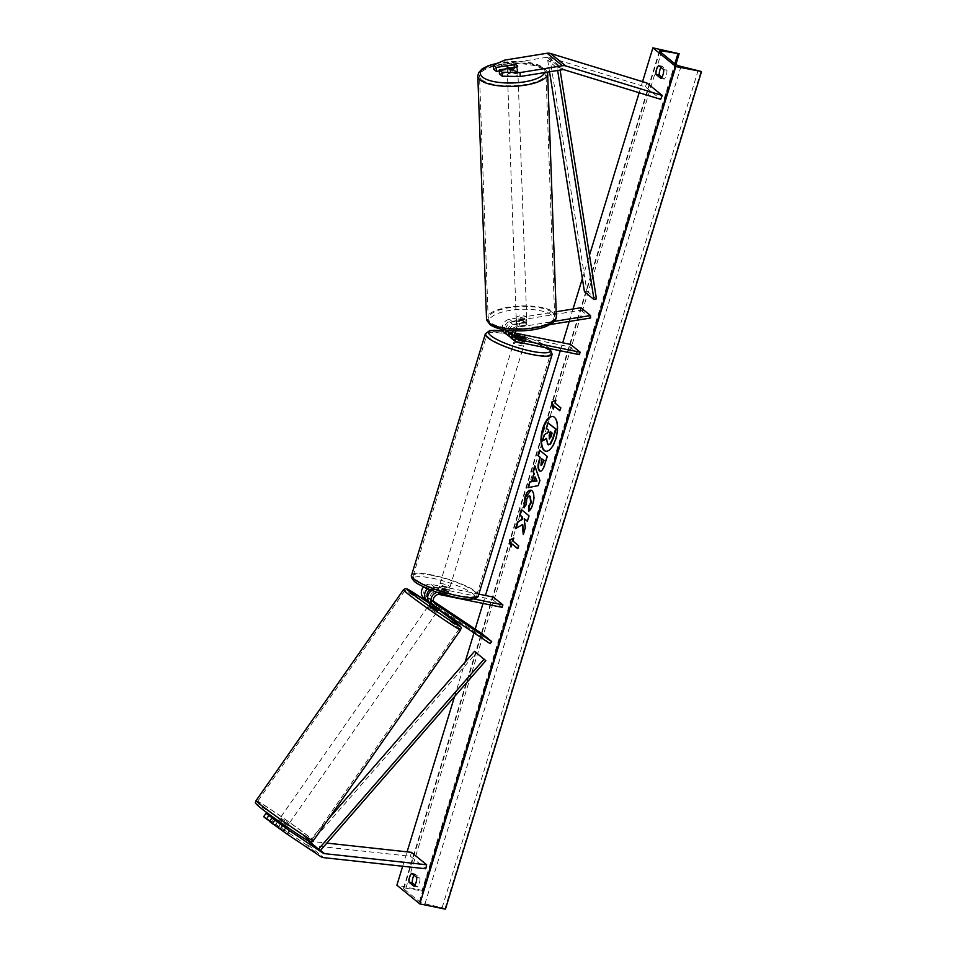 <?xml version="1.0" encoding="UTF-8"?>
<svg xmlns="http://www.w3.org/2000/svg" width="957" height="957" viewBox="0 0 957 957"><rect width="100%" height="100%" fill="white"/><g stroke="black" fill="none" stroke-linecap="round" stroke-linejoin="round"><path stroke-width="0.72" stroke-dasharray="4.79 3.59" d="M508.059 330.332A5.252 4.641 -50.8 0 1 512.761 324.399L523.072 322.736A5.252 1.735 177.9 0 1 526.565 323.669A5.252 1.735 177.9 0 1 526.924 324.267A5.252 1.735 177.9 0 1 526.135 325.236L515.823 326.899A5.252 4.641 129.2 0 0 511.409 330.691A5.252 4.641 129.2 0 0 512.677 335.919A5.252 4.641 129.2 0 0 514.495 336.78L514.663 336.816M509.004 330.428A7.883 6.962 129.2 0 1 515.727 324.423L526.051 322.76A5.252 1.735 -2.1 0 0 526.828 321.791A5.252 1.735 -2.1 0 0 526.47 321.193A5.252 1.735 -2.1 0 0 522.989 320.26L512.677 321.923A7.883 6.962 -50.8 0 0 505.607 330.009M523.072 322.736L522.989 320.26M502.592 329.495A7.883 6.962 -50.8 0 1 509.423 319.279L556.173 311.731M513.359 330.763A7.883 6.962 -50.8 0 1 518.981 327.067L554.306 321.373M579.38 354.664L569.822 346.877L507.425 334.101L510.679 336.744A7.883 6.962 -50.8 0 1 509.686 336.457M507.425 334.101A7.883 6.962 -50.8 0 1 504.71 332.821M508.358 331.672L508.179 331.636A5.252 4.641 -50.8 0 1 506.373 330.787A5.252 4.641 -50.8 0 1 505.105 325.547A5.252 4.641 -50.8 0 1 509.507 321.755L581.031 310.224L580.935 307.735M514.364 334.878L511.433 334.28A5.252 4.641 -50.8 0 1 509.614 333.431A5.252 4.641 -50.8 0 1 508.669 332.33M581.031 310.224L590.589 318.011M516.325 330.871A5.252 4.641 -50.8 0 1 519.065 329.543L550.251 324.519M514.794 332.988L508.729 331.744M569.822 346.877L570.575 344.412M510.679 336.744L521.386 338.945A5.252 1.029 -163 0 1 525.154 341.147A5.252 1.029 -163 0 1 524.448 341.434L513.742 339.245L516.983 341.888M511.014 337.965A7.883 6.962 129.2 0 0 513.742 339.245M522.103 336.589L521.386 338.945M525.202 338.969L524.448 341.434M526.135 325.236L526.051 322.76M499.434 73.904L517.031 71.069A5.252 1.735 -2.1 0 0 517.821 70.1A5.252 1.735 -2.1 0 0 517.462 69.502A5.252 1.735 -2.1 0 0 513.981 68.569L513.837 64.789M513.981 68.569L499.327 70.938M493.573 69.119L504.925 64.059L547.26 57.229A4.199 3.708 -50.8 0 1 548.935 57.336L645.389 86.848L660.689 99.313M504.925 64.059L504.782 60.088M645.389 86.848L646.92 82.984M517.031 71.069L516.9 67.098M285.832 827.315L283.416 830.76L286.287 827.53L277.721 821.453M280.545 823.786L278.152 827.207L275.269 824.958L283.882 830.975L269.742 821.166M278.152 820.831L306.742 839.947M274.336 818.283L271.932 821.728L305.355 844.074A8.41 7.417 129.2 0 0 307.747 845.067A8.41 7.417 129.2 0 0 308.405 845.163L410.493 856.3L425.781 868.777M308.776 841.083A4.199 3.708 129.2 0 0 309.29 841.179L326.863 843.093M411.366 852.316L410.493 856.3M271.932 821.728L263.665 816.692M269.527 821.465L283.416 830.76M282.77 824.826L280.365 828.26M440.112 606.594L439.072 608.963L428.915 601.821M433.712 605.96L430.471 603.305L438.605 608.748M423.688 597.814A7.883 6.962 129.2 0 0 424.154 598.161L480.605 635.903L490.163 643.69M478.847 594.13L430.925 584.32A7.883 6.962 129.2 0 0 423.64 586.892M430.925 584.32L434.179 586.964A7.883 6.962 129.2 0 0 427.743 588.734M493.322 597.096L492.568 599.561L430.172 586.785A5.252 4.641 129.2 0 0 424.441 589.715A5.252 4.641 129.2 0 0 425.351 595.78A5.252 4.641 129.2 0 0 425.662 596.008L433.461 601.223M433.976 602.491L431.966 601.152A5.252 4.641 -50.8 0 1 431.655 600.924A5.252 4.641 -50.8 0 1 430.758 594.859A5.252 4.641 -50.8 0 1 436.488 591.928L447.194 594.118A5.252 1.029 17 0 0 447.9 593.83A5.252 1.029 17 0 0 444.132 591.629L433.425 589.428A5.252 4.641 129.2 0 0 430.387 589.823M427.647 597.324A5.252 4.641 129.2 0 0 428.604 598.424A5.252 4.641 129.2 0 0 428.915 598.663L433.653 601.821M482.113 633.749L480.605 635.903M473.859 598.938L440.483 592.108A7.883 6.962 129.2 0 0 437.038 592.275M492.568 599.561L502.126 607.348M434.179 586.964L444.885 589.165A5.252 1.029 -163 0 1 448.654 591.378A5.252 1.029 -163 0 1 447.948 591.653L437.241 589.464L440.483 592.108M431.942 590.433A7.883 6.962 -50.8 0 1 437.241 589.464M437.038 604.118L435.555 606.26M444.132 591.629L444.885 589.165M447.194 594.118L447.948 591.653M517.581 342.008A5.252 1.029 -163 0 1 514.495 340.046A5.252 1.029 -163 0 1 517.605 340.022A5.252 1.029 -163 0 1 524.544 343.12A5.252 1.029 -163 0 1 524.173 343.36M522.869 336.744L521.96 339.699A5.252 1.029 17 0 0 518.06 338.551A5.252 1.029 17 0 0 515.309 338.335L516.218 335.381M518.861 337.677L517.988 340.513A5.252 1.029 17 0 0 521.888 341.661A5.252 1.029 17 0 0 524.639 341.876L525.537 338.922M442.313 586.306A5.252 1.029 -163 0 1 449.252 589.404A5.252 1.029 -163 0 1 446.141 589.428A5.252 1.029 -163 0 1 439.203 586.33A5.252 1.029 -163 0 1 442.313 586.306M449.252 589.404L447.9 593.83A5.252 1.029 -163 0 0 444.861 591.893L445.759 588.938A5.252 1.029 17 0 0 441.859 587.789A5.252 1.029 17 0 0 439.107 587.574L438.21 590.529A5.252 1.029 -163 0 0 437.851 590.768A5.252 1.029 -163 0 0 440.878 592.706L441.787 589.751A5.252 1.029 17 0 0 445.687 590.9A5.252 1.029 17 0 0 448.438 591.115L447.529 594.07A5.252 1.029 -163 0 0 447.9 593.83L448.654 591.378M444.861 591.893L438.21 590.529M440.878 592.706L447.529 594.07M524.639 341.876L517.988 340.513M515.309 338.335L521.96 339.699M439.107 587.574L445.759 588.938M448.438 591.115L441.787 589.751M446.895 586.964A5.252 1.029 -163 0 1 439.957 583.866A5.252 1.029 -163 0 1 443.067 583.842A5.252 1.029 -163 0 1 450.005 586.94A5.252 1.029 -163 0 1 446.895 586.964M516.852 342.486A5.252 1.029 17 0 0 513.742 342.51A5.252 1.029 17 0 0 520.68 345.609A5.252 1.029 17 0 0 523.79 345.585A5.252 1.029 17 0 0 516.852 342.486M530.872 353.911A33.256 6.543 17 0 0 550.574 353.767A33.256 6.543 17 0 0 506.672 334.184A33.256 6.543 17 0 0 486.969 334.328A33.256 6.543 17 0 0 530.872 353.911M432.875 575.54A33.256 6.543 -163 0 1 476.777 595.122A33.256 6.543 -163 0 1 457.075 595.266A33.256 6.543 -163 0 1 413.173 575.683A33.256 6.543 -163 0 1 432.875 575.54M517.534 71.488A5.252 1.735 177.9 0 1 517.893 72.086A5.252 1.735 177.9 0 1 513.646 73.952A5.252 1.735 177.9 0 1 507.748 73.067A5.252 1.735 177.9 0 1 507.389 72.457A5.252 1.735 177.9 0 1 511.636 70.603A5.252 1.735 177.9 0 1 517.534 71.488M507.76 70.256A5.252 1.735 177.9 0 1 514.746 69.131L507.76 70.256L507.605 65.794M514.591 64.669L514.746 69.131M517.426 71.308A5.252 1.735 177.9 0 1 510.44 72.445L517.426 71.308L517.259 66.858M510.284 68.162L510.44 72.445M526.398 319.207A5.252 1.735 177.9 0 1 526.757 319.817A5.252 1.735 177.9 0 1 522.51 321.672A5.252 1.735 177.9 0 1 516.624 320.786A5.252 1.735 177.9 0 1 516.266 320.188A5.252 1.735 177.9 0 1 520.512 318.322A5.252 1.735 177.9 0 1 526.398 319.207M523.718 319.829L516.732 320.966A5.252 1.735 177.9 0 1 523.718 319.829L523.826 322.808A5.252 1.735 177.9 0 1 526.565 323.669A5.252 1.735 177.9 0 1 526.924 324.267A5.252 1.735 177.9 0 1 526.506 324.985L526.398 322.019A5.252 1.735 177.9 0 1 519.412 323.143L526.398 322.019M516.732 320.966L516.84 323.933A5.252 1.735 177.9 0 0 516.421 324.65A5.252 1.735 177.9 0 0 516.78 325.248A5.252 1.735 177.9 0 0 519.519 326.11L519.412 323.143M523.826 322.808L516.84 323.933M519.519 326.11L526.506 324.985M516.529 318.31A5.252 1.735 177.9 0 1 516.17 317.712A5.252 1.735 177.9 0 1 520.417 315.846A5.252 1.735 177.9 0 1 526.314 316.731A5.252 1.735 177.9 0 1 526.673 317.341A5.252 1.735 177.9 0 1 522.426 319.195A5.252 1.735 177.9 0 1 516.529 318.31M517.617 73.964A5.252 1.735 -2.1 0 0 511.732 73.079A5.252 1.735 -2.1 0 0 507.485 74.933A5.252 1.735 -2.1 0 0 507.844 75.543A5.252 1.735 -2.1 0 0 513.742 76.428A5.252 1.735 -2.1 0 0 517.988 74.562A5.252 1.735 -2.1 0 0 517.617 73.964M481.778 79.742A33.256 11.005 -2.1 0 0 519.077 85.352A33.256 11.005 -2.1 0 0 545.968 73.557A33.256 11.005 -2.1 0 0 543.684 69.753A33.256 11.005 -2.1 0 0 506.385 64.143A33.256 11.005 -2.1 0 0 479.505 75.938A33.256 11.005 -2.1 0 0 481.778 79.742M552.38 312.532A33.256 11.005 177.9 0 1 554.653 316.336A33.256 11.005 177.9 0 1 527.774 328.131A33.256 11.005 177.9 0 1 490.463 322.521A33.256 11.005 177.9 0 1 488.19 318.717A33.256 11.005 177.9 0 1 515.069 306.922A33.256 11.005 177.9 0 1 552.38 312.532M545.897 451.214A17.716 7.548 -78.4 0 0 546.124 451.261A17.716 7.548 -78.4 0 0 556.125 439.167A17.716 7.548 -78.4 0 0 553.23 416.546A17.716 7.548 -78.4 0 0 552.99 416.51M402.67 866.252L407.072 851.85M454.551 696.552L465.054 662.208M474.014 632.888L475.174 629.108M483.022 603.436L485.45 595.481M560.276 350.752L562.704 342.797M569.236 321.456L573.04 309.015M582.358 278.535L589.5 255.172M639.156 92.733L642.554 81.644M445.424 909.15L442.158 907.667L424.992 903.803A4.725 0.933 -163 0 1 419.441 901.614L403.77 888.838A4.725 0.933 -163 0 1 403.435 888.311A4.725 0.933 -163 0 1 405.888 888.216L423.138 891.111L422.492 890.441L678.489 53.09M661.909 77.218L664.218 79.108A6.567 2.799 -78.4 0 0 666.933 70.244L661.969 66.189A6.567 2.799 -78.4 0 0 661.012 67.409M414.046 875.2A6.567 2.799 101.6 0 1 414.991 873.992L419.967 878.036A6.567 2.799 101.6 0 1 417.252 886.9L414.943 885.022M422.492 890.441L396.88 885.201M661.969 66.189L658.703 65.519M666.933 70.244L663.679 69.574M664.218 79.108L660.964 78.438M417.252 886.9L413.998 886.242M419.967 878.036L416.702 877.378M414.991 873.992L411.737 873.322M548.6 444.838L546.459 438.856M548.421 422.91L546.746 428.377L549.067 430.267L548.337 432.672L544.796 434.753L542.87 441.069M560.754 407.778L555.012 403.1M561.221 407.873L559.845 410.732M553.457 408.196L553.206 409.01M553.672 409.106L554.582 406.151M555.479 403.196L555.921 400.146M514.22 538.157L512.856 541.016M513.311 541.112L518.586 545.693M518.144 548.744L519.053 545.789M512.414 544.066L511.038 546.937M511.505 547.033L511.289 546.112M523.611 533.408L523.264 534.532M516.158 528.18L515.548 528.551M516.014 528.647L522.725 524.496M527.391 521.051L529.46 515.907L521.35 509.579M523.73 534.628L525.249 528.061M525.716 528.156L524.687 518.838M539.987 450.245L547.165 456.381M547.631 456.477L545.047 464.923C543.397 470.102 541.674 472.1 539.856 470.916M542.152 458.834L541.483 465.413M531.123 490.187L532.379 490.738C534.676 493.202 534.939 497.748 533.181 504.363C531.913 508.239 530.537 510.595 529.03 511.421L528.563 511.325M530.657 496.36C529.341 495.523 528.18 496.539 527.175 499.398L526.278 504.506M526.745 504.602L523.886 507.688M524.352 507.784L524.269 507.186M534.999 466.538L534.736 465.784M535.202 465.88L539.844 480.366M540.31 480.462L538.241 485.594M538.707 485.689L528.037 487.687M535.537 477.029L534.197 481.419M549.665 438.928L551.471 436.715L552.572 433.126L550.263 431.535M287.04 825.377L278.882 819.79L287.04 825.377M286.287 827.53L283.882 830.975L286.071 827.458M278.152 827.207L283.667 830.891M280.999 828.714L283.703 824.838L278.188 821.154L283.703 824.838M278.188 821.154L275.484 825.03M429.25 604.668L437.863 610.686M438.617 609.226L440.364 606.738M434.837 603.066L433.126 605.506M433.892 602.36L431.966 600.793L430.375 603.448L435.878 607.133L430.375 603.448M437.684 604.549L435.878 607.133M433.665 601.869L432.169 600.864M280.868 823.343L286.382 827.027M435.913 612.408L427.755 606.81L435.913 612.408M280.832 818.068L288.99 823.654L280.832 818.068M260.256 804.311A33.256 1.304 35 0 0 290.533 826.286A33.256 1.304 35 0 0 311.946 839.696A33.256 1.304 35 0 0 309.123 836.98A33.256 1.304 35 0 0 278.846 815.017A33.256 1.304 35 0 0 257.433 801.595A33.256 1.304 35 0 0 260.256 804.311M407.622 593.496A33.256 1.304 -145 0 1 404.799 590.768A33.256 1.304 -145 0 1 426.212 604.19A33.256 1.304 -145 0 1 456.489 626.153A33.256 1.304 -145 0 1 459.312 628.881A33.256 1.304 -145 0 1 437.911 615.459A33.256 1.304 -145 0 1 407.622 593.496M584.464 291.777L586.88 291.084L550.131 59.561L559.689 67.361L560.12 70.088M586.88 291.084L596.438 298.883M550.131 59.561L547.715 60.255L557.273 68.043L557.656 70.483M547.715 60.255L549.545 71.799M559.689 67.361L557.273 68.043M310.618 842.961L476.263 652.877L485.821 660.677M474.528 651.334L476.263 652.877M309.063 841.227L328.622 818.773M515.727 324.423L518.981 327.067M509.423 319.279L512.677 321.923M508.693 332.043L511.433 334.28M509.507 321.755L512.761 324.399M515.823 326.899L519.065 329.543M547.26 57.229L562.56 69.694M548.935 57.336L564.223 69.801M305.355 844.074L320.643 856.539M309.29 841.179L320.535 850.354M308.405 845.163L323.705 857.639M424.154 598.161L427.408 600.817M425.662 596.008L428.915 598.663M430.172 586.785L433.425 589.428M431.966 601.152L434.622 603.317M436.488 591.928L439.73 594.572M549.318 348.515A32.311 6.364 17 0 0 507.76 331.995A32.311 6.364 17 0 0 503.298 331.182M485.355 333.837A34.931 6.878 -163 0 1 506.062 333.682A34.931 6.878 -163 0 1 552.177 354.257M478.392 595.613A34.931 6.878 17 0 0 432.265 575.037A34.931 6.878 17 0 0 411.57 575.193M455.987 597.455A32.311 6.364 -163 0 1 415.589 582A32.311 6.364 -163 0 1 432.468 578.279A32.311 6.364 -163 0 1 472.866 593.723A32.311 6.364 -163 0 1 455.987 597.455M544.689 72.576A32.311 10.683 -2.1 0 0 542.715 67.421A32.311 10.683 -2.1 0 0 497.628 63.282M477.818 75.998A34.931 11.556 177.9 0 1 506.062 63.617A34.931 11.556 177.9 0 1 545.251 69.502A34.931 11.556 177.9 0 1 547.643 73.498M556.34 316.277A34.931 11.556 -2.1 0 0 553.947 312.281A34.931 11.556 -2.1 0 0 514.758 306.384A34.931 11.556 -2.1 0 0 486.515 318.777M491.431 324.854A32.311 10.683 177.9 0 1 509.758 310.415A32.311 10.683 177.9 0 1 551.591 315.152A32.311 10.683 177.9 0 1 533.264 329.591A32.311 10.683 177.9 0 1 491.431 324.854M419.441 901.614L675.451 64.263M403.77 888.838L659.768 51.475M444.933 908.755L700.943 71.404M422.97 890.847L678.98 53.484M421.905 891.146L674.864 63.784M405.888 888.216L661.323 52.743M424.992 903.803L681.001 66.44M442.158 907.667L698.167 70.304M256.057 800.638A34.931 1.376 -145 0 1 278.547 814.73A34.931 1.376 -145 0 1 310.355 837.806A34.931 1.376 -145 0 1 313.322 840.665M460.688 629.838A34.931 1.376 35 0 0 457.733 626.991A34.931 1.376 35 0 0 425.913 603.903A34.931 1.376 35 0 0 403.423 589.811M306.922 838.667A32.311 1.268 35 0 0 271.429 813.211A32.311 1.268 35 0 0 259.443 806.93M429.968 603.64A32.311 1.268 -145 0 1 438.581 609.657L429.98 603.64M509.614 333.431L506.373 330.787M512.677 335.919L515.931 338.575M526.757 319.817L526.828 321.791M524.544 343.12L525.154 341.147M517.821 70.1L517.893 72.086M428.604 598.424L425.351 595.78M431.655 600.924L434.909 603.568M549.94 348.635L544.437 344.807L533.228 339.579L521.087 335.357L503.25 331.098M514.495 340.046L515.44 336.972M439.203 586.33L437.851 590.768M439.957 583.866L513.742 342.51M476.777 595.122L550.574 353.767M413.173 575.683L486.969 334.328M450.005 586.94L523.79 345.585M547.44 72.134L544.473 67.863L525.034 61.834L498.37 62.959M507.389 72.457L507.258 68.653M516.266 320.188L516.421 324.65M516.17 317.712L507.485 74.933M554.653 316.336L545.968 73.557M488.19 318.717L479.505 75.938M526.673 317.341L517.988 74.562M675.343 66.165L423.138 891.111M659.445 50.948L403.435 888.311M286.777 826.836L287.495 825.807M275.269 824.958L277.506 821.752M278.164 820.819L278.882 819.79M430.279 603.197L431.966 600.793M436.368 612.839L288.99 823.654M404.799 590.768L257.433 801.595M459.312 628.881L311.946 839.696M427.755 606.81L280.377 817.637"/><path stroke-width="1.44" d="M556.173 311.731L580.935 307.735L590.493 315.535L554.306 321.373M509.686 336.457A7.883 6.962 -50.8 0 1 507.964 335.464A7.883 6.962 -50.8 0 1 505.607 330.009M507.964 335.464L504.71 332.821A7.883 6.962 -50.8 0 1 502.592 329.495M508.669 332.33A5.252 4.641 -50.8 0 1 508.059 330.332M550.251 324.519L590.589 318.011L590.493 315.535M509.004 330.428A7.883 6.962 129.2 0 0 511.014 337.965L514.268 340.608A7.883 6.962 -50.8 0 0 516.983 341.888L579.38 354.664L580.133 352.2L517.737 339.424A5.252 4.641 -50.8 0 1 515.931 338.575A5.252 4.641 -50.8 0 1 516.325 330.871M514.268 340.608A7.883 6.962 -50.8 0 1 513.359 330.763M514.663 336.816L525.202 338.969A5.252 1.029 17 0 0 525.895 338.694A5.252 1.029 17 0 0 522.139 336.481L514.364 334.878M514.794 332.988L570.575 344.412L580.133 352.2M502.234 76.189L502.09 72.23L520.082 72.565L520.213 76.524L502.234 76.189L499.434 73.904L499.291 69.945L516.9 67.098A5.252 1.735 -2.1 0 0 517.677 66.141A5.252 1.735 -2.1 0 0 517.318 65.543A5.252 1.735 -2.1 0 0 513.837 64.609L496.228 67.445L493.429 65.16L493.573 69.119L496.372 71.416L496.228 67.445M520.213 76.524L562.56 69.694A4.199 3.708 -50.8 0 1 564.223 69.801L660.689 99.313L662.208 95.449L565.743 65.937A8.41 7.417 -50.8 0 0 565.108 65.782A8.41 7.417 -50.8 0 0 562.417 65.734L520.082 72.565M499.327 70.938L496.372 71.416M493.429 65.16L504.782 60.088L547.117 53.257A8.41 7.417 -50.8 0 1 549.82 53.305A8.41 7.417 -50.8 0 1 550.454 53.472L646.92 82.984L662.208 95.449M499.291 69.945L502.09 72.23M271.932 818.032L269.527 821.465L287.22 834.193L289.624 830.76L271.932 818.032L285.832 827.315L286.777 826.836M289.624 830.76L323.047 853.094A4.199 3.708 129.2 0 0 324.579 853.644L426.655 864.781L425.781 868.777L323.705 857.639A8.41 7.417 129.2 0 1 323.047 857.532A8.41 7.417 129.2 0 1 320.643 856.539L287.22 834.193M266.07 813.247L268.869 815.531L266.465 818.977L263.665 816.692L266.07 813.247L278.152 820.831M306.742 839.947L307.759 840.629A4.199 3.708 129.2 0 0 308.776 841.083M277.721 821.453L268.869 815.531M326.863 843.093L411.366 852.316L426.655 864.781M274.731 820.316L272.326 823.762M269.742 821.166L266.465 818.977M433.653 601.821L440.579 606.81L433.976 602.491M428.915 601.821L427.408 600.817A7.883 6.962 129.2 0 1 426.942 600.47A7.883 6.962 129.2 0 1 427.743 588.734M437.038 592.275A7.883 6.962 129.2 0 0 431.2 598.233A7.883 6.962 129.2 0 0 433.246 605.614A7.883 6.962 129.2 0 0 433.712 605.96L490.163 643.69L491.671 641.537L482.113 633.749L433.461 601.223M423.64 586.892A7.883 6.962 129.2 0 0 423.688 597.814L426.942 600.47M430.387 589.823A5.252 4.641 129.2 0 0 427.647 597.324M478.847 594.13L493.322 597.096L502.88 604.884L502.126 607.348L439.73 594.572A5.252 4.641 129.2 0 0 434 597.515A5.252 4.641 129.2 0 0 434.909 603.568A5.252 4.641 129.2 0 0 435.22 603.807L491.671 641.537M502.88 604.884L473.859 598.938M430.471 603.305A7.883 6.962 -50.8 0 1 430.004 602.958A7.883 6.962 -50.8 0 1 431.942 590.433M524.173 343.36A5.252 1.029 -163 0 1 521.433 343.144A5.252 1.029 -163 0 1 517.581 342.008M515.44 336.972L515.847 335.62A5.252 1.029 -163 0 0 518.885 337.558L518.861 337.677M515.847 335.62A5.252 1.029 -163 0 1 516.218 335.381L522.869 336.744A5.252 1.029 -163 0 1 525.895 338.694A5.252 1.029 -163 0 1 525.537 338.922L518.885 337.558M514.591 64.669A5.252 1.735 177.9 0 1 517.318 65.543A5.252 1.735 177.9 0 1 517.677 66.141A5.252 1.735 177.9 0 1 517.259 66.858L510.272 67.983A5.252 1.735 177.9 0 1 507.545 67.122A5.252 1.735 177.9 0 1 507.186 66.511A5.252 1.735 177.9 0 1 507.605 65.794L514.591 64.669M552.99 416.51A17.716 7.548 -78.4 0 0 543.229 428.652A17.716 7.548 -78.4 0 0 545.897 451.214M555.658 439.072A17.716 7.548 -78.4 0 0 552.763 416.451A17.716 7.548 -78.4 0 0 542.763 428.557A17.716 7.548 -78.4 0 0 545.657 451.166A17.716 7.548 -78.4 0 0 555.658 439.072M652.877 47.85L675.821 66.559L700.943 71.404L681.001 66.44A4.725 0.933 -163 0 1 675.451 64.263L659.768 51.475A4.725 0.933 -163 0 1 659.445 50.948A4.725 0.933 -163 0 1 661.897 50.865L679.147 53.748L652.877 47.85L642.554 81.644M675.821 66.559L419.812 903.91L396.88 885.201L402.67 866.252M407.072 851.85L454.551 696.552M465.054 662.208L474.014 632.888M475.174 629.108L483.022 603.436M485.45 595.481L560.276 350.752M562.704 342.797L569.236 321.456M573.04 309.015L582.358 278.535M589.5 255.172L639.156 92.733M529.03 510.978L529.054 506.301L531.267 502.724L530.19 496.264C528.886 495.427 527.726 496.444 526.709 499.303L526.278 504.506L523.886 507.688L524.831 497.556C526.9 491.503 529.257 489.183 531.889 490.618L531.913 490.642C534.209 493.106 534.473 497.652 532.714 504.267C531.446 508.143 530.07 510.5 528.563 511.325L528.587 506.205L530.8 502.628L529.843 496.049M530.896 490.128L531.889 490.618M540.334 471.215L539.365 470.808C537.667 468.954 537.607 465.377 539.21 460.09L540.035 457.386L537.846 455.604L539.521 450.149L547.165 456.381L544.581 464.827C542.93 470.007 541.207 472.004 539.389 470.82L540.107 471.179M522.259 524.4L523.264 534.532L525.249 528.061L524.221 518.754L527.319 521.278L528.994 515.811L521.35 509.579L519.675 515.045L521.649 516.66L521.9 519.352L517.546 521.996L515.548 528.551L522.725 524.496L523.611 533.408M663.679 69.574L658.703 65.519A6.567 2.799 -78.4 0 0 656.622 69.359A6.567 2.799 -78.4 0 0 655.988 74.383L660.964 78.438A6.567 2.799 -78.4 0 0 663.679 69.574M411.737 873.322L416.702 877.378A6.567 2.799 101.6 0 1 413.998 886.242L409.022 882.187A6.567 2.799 101.6 0 1 409.644 877.15A6.567 2.799 101.6 0 1 411.737 873.322M555.012 403.1L555.921 400.146L551.579 402.155L553.206 409.01L554.115 406.055L559.845 410.732L560.754 407.778L555.012 403.1M511.038 546.937L509.423 540.071L513.753 538.061L512.856 541.016L518.586 545.693L517.677 548.648L511.947 543.983L511.038 546.937M531.614 481.55L533.946 473.918L533.013 471.418L534.736 465.784L539.844 480.366L538.241 485.594L528.037 487.687L529.819 481.873L532.08 481.646L533.946 473.918M414.943 885.022L412.288 882.856A6.567 2.799 101.6 0 1 412.91 877.82A6.567 2.799 101.6 0 1 414.046 875.2M412.288 882.856L409.022 882.187M661.012 67.409A6.567 2.799 -78.4 0 0 659.875 70.028A6.567 2.799 -78.4 0 0 659.253 75.053L655.988 74.383M659.253 75.053L661.909 77.218M419.812 903.91L445.424 909.15L701.433 71.799M546.459 438.856L542.404 440.974L544.33 434.657L547.871 432.576L548.6 430.183L546.28 428.281L547.954 422.815L555.61 429.059L552.763 438.402L549.964 444.156L547.619 444.431L546.507 438.45L542.404 440.974M547.954 422.815L556.077 429.155L553.23 438.497L550.431 444.239L548.11 444.538M547.643 444.443L548.6 444.838M559.917 410.505L554.115 406.055M555.814 400.516L551.579 402.155M552.045 402.251L553.457 408.196M511.289 546.112L509.423 540.071M509.89 540.167L513.646 538.432M517.749 548.421L511.947 543.983M521.744 509.902L520.141 515.141L522.115 516.756L522.366 519.448L517.546 521.996M518.012 522.091L516.158 528.18M527.391 521.051L524.221 518.754M539.856 470.916L539.832 470.904C538.133 469.05 538.073 465.473 539.676 460.185L540.035 457.386M540.502 457.482L537.846 455.604M538.312 455.699L539.915 450.472M541.483 465.413L543.708 460.389L541.686 458.738L540.956 465.281M541.423 465.377L544.174 460.484L541.686 458.738M524.352 507.784L525.297 497.652L531.123 490.187M534.413 474.014L533.013 471.418M533.48 471.514L534.999 466.538M528.563 487.58L529.819 481.873M530.286 481.969L532.08 481.646M533.731 481.323L537.021 481L535.071 476.933L533.731 481.323L536.554 480.904L535.071 476.933M550.658 431.858L549.174 438.82L551.005 436.619L552.105 433.031L550.263 431.535L549.162 435.148L549.438 438.964M280.545 823.786L286.071 827.458M438.796 609.346L437.863 610.686L429.705 605.099L430.279 603.197M433.665 601.869L440.579 606.81L434.837 603.066M438.557 609.322L433.043 605.625L438.617 609.226M434.849 603.054L433.892 602.36M560.12 70.088L596.438 298.883L594.022 299.565L584.464 291.777L549.545 71.799M557.656 70.483L594.022 299.565M309.063 841.227L320.176 850.761L485.821 660.677L474.528 651.334L328.622 818.773M308.884 841.43L318.442 849.218L484.086 659.134M320.176 850.761L318.442 849.218M514.722 336.972L517.737 339.424M550.454 53.472L565.743 65.937M547.117 53.257L562.417 65.734M307.759 840.629L323.047 853.094M320.535 850.354L324.579 853.644M434.622 603.317L435.22 603.807M503.298 331.182A32.311 6.364 17 0 0 491.934 336.517A32.311 6.364 17 0 0 531.279 351.171A32.311 6.364 17 0 0 549.318 348.515M531.482 354.413A34.931 6.878 -163 0 1 485.355 333.837L411.57 575.193A34.931 6.878 17 0 0 457.685 595.768A34.931 6.878 17 0 0 478.392 595.613L552.177 354.257A34.931 6.878 -163 0 1 531.482 354.413M497.628 63.282A32.311 10.683 -2.1 0 0 482.567 77.122A32.311 10.683 -2.1 0 0 516.636 82.757A32.311 10.683 -2.1 0 0 544.689 72.576M480.211 79.993A34.931 11.556 177.9 0 1 477.818 75.998L486.515 318.777A34.931 11.556 -2.1 0 0 488.907 322.772A34.931 11.556 -2.1 0 0 528.097 328.658A34.931 11.556 -2.1 0 0 556.34 316.277L547.643 73.498A34.931 11.556 177.9 0 1 519.4 85.891A34.931 11.556 177.9 0 1 480.211 79.993M674.864 63.784L677.915 53.795M661.323 52.743L661.897 50.865M259.443 806.93A32.311 1.268 35 0 0 294.935 832.387A32.311 1.268 35 0 0 306.922 838.667M256.057 800.638C256.392 802.839 252.863 801.32 259.287 806.811C268.319 814.275 299.816 836.274 308.19 840.772C311.48 842.148 313.202 842.112 313.322 840.665A34.931 1.376 -145 0 1 290.832 826.573A34.931 1.376 -145 0 1 259.024 803.485A34.931 1.376 -145 0 1 256.057 800.638L403.423 589.811A34.931 1.376 35 0 0 406.39 592.67A34.931 1.376 35 0 0 438.198 615.746A34.931 1.376 35 0 0 460.688 629.838C460.03 627.756 464.408 629.897 457.458 623.653L438.581 609.657A32.311 1.268 -145 0 1 457.302 623.545A32.311 1.268 -145 0 1 445.316 617.265A32.311 1.268 -145 0 1 409.823 591.809A32.311 1.268 -145 0 1 429.968 603.64L407.203 589.022L405.086 588.722L403.423 589.811M430.004 602.958L433.246 605.614M503.25 331.098L489.757 330.536L485.355 333.837M478.392 595.613C478.919 595.433 477.531 602.384 456.202 597.563C441.811 594.417 429.514 590.11 419.31 584.643C410.864 580.767 410.948 574.75 411.57 575.193M549.94 348.635L552.177 354.257M498.37 62.959L488.321 65.698L482.208 68.832L478.596 72.708L477.818 75.998M556.34 316.277C556.651 318.478 555.192 320.87 551.95 323.442L545.837 326.576C539.222 329.029 531.279 330.452 522.008 330.823C507.21 331.254 496.432 329.112 489.685 324.411L486.515 318.777M507.258 68.653L507.186 66.511M547.44 72.134L547.643 73.498M679.147 53.748L675.343 66.165M313.322 840.665L460.688 629.838M277.506 821.752L278.164 820.819"/></g></svg>
